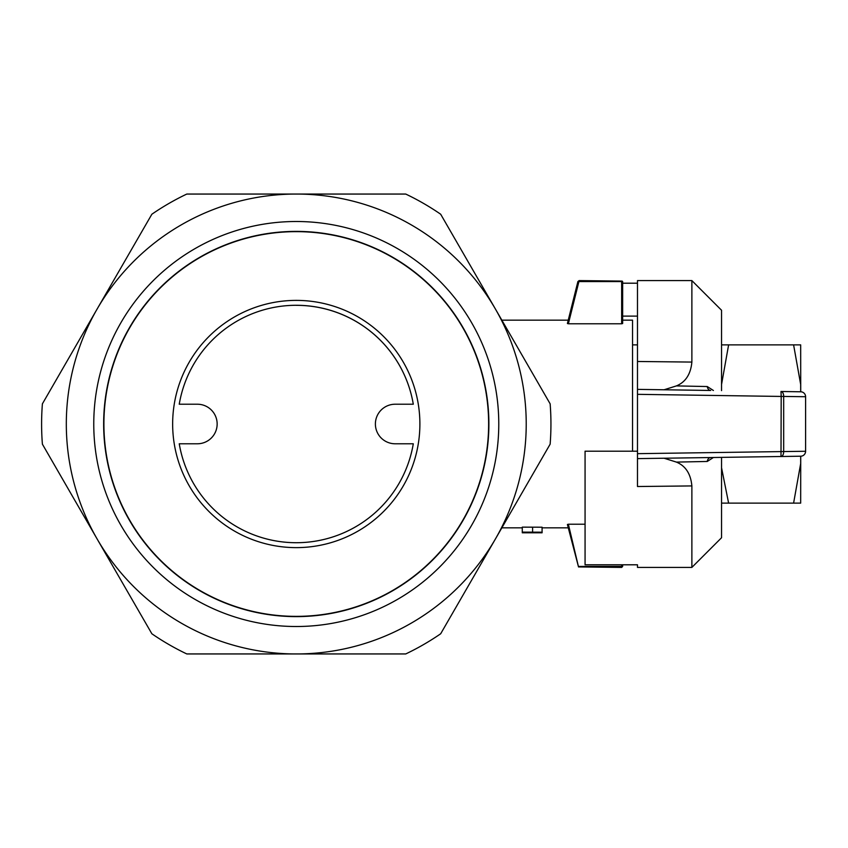 <?xml version="1.0" encoding="UTF-8"?>
<svg xmlns="http://www.w3.org/2000/svg" width="848" height="848" viewBox="0 0 848 848"><rect width="100%" height="100%" fill="white"/><g stroke="black" fill="none" stroke-linecap="round" stroke-linejoin="round"><path stroke-width="1.27" d="M721.553 390.621L721.553 310.262L691.873 280.593L637.484 280.593L637.484 361.481L691.873 362.075C690.738 374.18 685.587 382.119 676.407 385.904L707.253 386.54L713.412 390.504M713.401 457.496L707.253 461.46L676.407 462.096C685.597 465.891 690.749 473.831 691.873 485.925L691.873 567.407L721.553 537.738L721.553 457.379M710.677 457.538A4.95 3.562 -90.8 0 0 707.253 461.46L713.412 457.496M691.873 362.075L691.873 280.593M637.484 564.8L637.484 567.407L637.484 564.8L585.067 564.8L585.067 451.2L637.484 451.2M800.671 503.118L793.601 503.118L800.671 503.118L800.724 456.213L637.484 458.62L637.484 453.669L637.484 486.519L691.873 485.925M637.484 283.2L622.644 283.2M800.671 456.213L800.671 466.527L800.724 456.213L780.997 456.51A4.95 2.756 -90.8 0 0 783.679 451.56L637.484 453.669L637.484 361.481M637.484 316.113L622.644 316.113M780.997 456.51L781.188 396.44L783.679 396.44L783.679 451.56L805.6 451.274L805.6 396.726A4.95 4.95 0 0 0 800.724 391.787A4.95 4.94 90.8 0 1 805.6 396.726L783.679 396.44A4.95 2.756 -89.2 0 0 780.997 391.49L800.724 391.787L800.671 344.882L721.553 344.882M707.253 386.54A4.95 3.562 90.8 0 0 710.677 390.462L637.484 389.38L637.484 394.331L781.188 396.44L780.997 391.49M805.6 451.274A4.95 4.94 89.2 0 1 800.724 456.213A4.95 4.95 0 0 0 805.6 451.274L805.6 396.726M676.407 462.096L664.079 458.227M676.407 385.904L664.079 389.773M637.484 344.882L632.534 344.882M622.644 320.152L632.534 320.152L632.534 451.2M621.658 281.578L622.644 281.578L622.644 323.512L621.658 323.777L621.658 281.578L578.908 281.578L568.361 323.777L621.658 323.777M568.361 323.777L567.407 323.512L577.901 281.557L579.131 280.593L622.156 281.091M501.836 320.152L568.255 320.152M568.361 524.223L567.407 524.488L578.516 566.93L568.361 524.223L585.067 524.223M522.273 532.364L530.392 532.682L522.273 532.364L522.273 527.138L542.084 527.212L542.084 532.427L535.565 532.661M622.644 564.8L622.644 566.422L621.658 567.407L578.516 566.93M621.658 564.8L621.658 566.422L578.908 566.422M535.565 532.714L542.084 532.427M522.273 532.12L542.084 532.184M540.759 532.788L524.223 532.788M542.084 532.788L538.692 532.788M532.608 532.618L532.608 527.668M800.671 463.559L793.601 503.118L721.553 503.118M800.671 391.787L800.671 381.473L800.671 391.787M721.553 384.441L728.612 344.882M793.601 344.882L800.671 384.441M728.612 503.118L721.659 468.319M179.246 443.78A118.678 118.678 0 0 0 413.294 443.78A118.678 118.678 0 0 1 179.246 443.78L197.372 443.78A19.78 19.78 0 0 0 217.152 424A19.78 19.78 0 0 0 197.372 404.22L179.246 404.22A118.678 118.678 0 0 1 413.294 404.22A118.678 118.678 0 0 0 296.27 305.322M413.294 404.22L395.168 404.22A19.78 19.78 0 0 0 375.388 424A19.78 19.78 0 0 0 395.168 443.78L413.294 443.78M440.674 633.774A254.676 254.676 0 0 1 405.736 653.946L186.804 653.946A254.676 254.676 0 0 1 151.866 633.774L97.128 538.978A229.946 229.946 0 0 1 296.27 194.054L405.736 194.054A254.676 254.676 0 0 1 440.674 214.226L495.412 309.022A229.946 229.946 0 0 1 495.412 538.978L440.674 633.774M151.866 214.226A254.676 254.676 0 0 1 186.804 194.054L296.27 194.054A229.946 229.946 0 0 1 495.412 309.022L550.14 403.828A254.676 254.676 0 0 1 550.14 444.172L495.412 538.978A229.946 229.946 0 0 1 97.128 538.978L42.4 444.172A254.676 254.676 0 0 1 42.4 403.828L151.866 214.226M296.27 626.513A202.513 202.513 0 0 0 471.647 322.749A202.513 202.513 0 0 0 120.893 322.749A202.513 202.513 0 0 0 296.27 626.513M296.27 616.623A192.623 192.623 0 0 0 463.082 327.688A192.623 192.623 0 0 0 129.458 327.688A192.623 192.623 0 0 0 296.27 616.623M296.27 547.628A123.628 123.628 0 0 1 189.21 362.191A123.628 123.628 0 0 1 403.33 362.191A123.628 123.628 0 0 1 296.27 547.628M296.27 616.369A192.369 192.369 0 0 1 129.68 327.816A192.369 192.369 0 0 1 462.86 327.816A192.369 192.369 0 0 1 296.27 616.369M691.873 567.407L637.484 567.407M501.836 527.848L522.273 527.848M542.084 527.848L568.255 527.848M522.273 532.788L526.428 532.788"/></g></svg>
